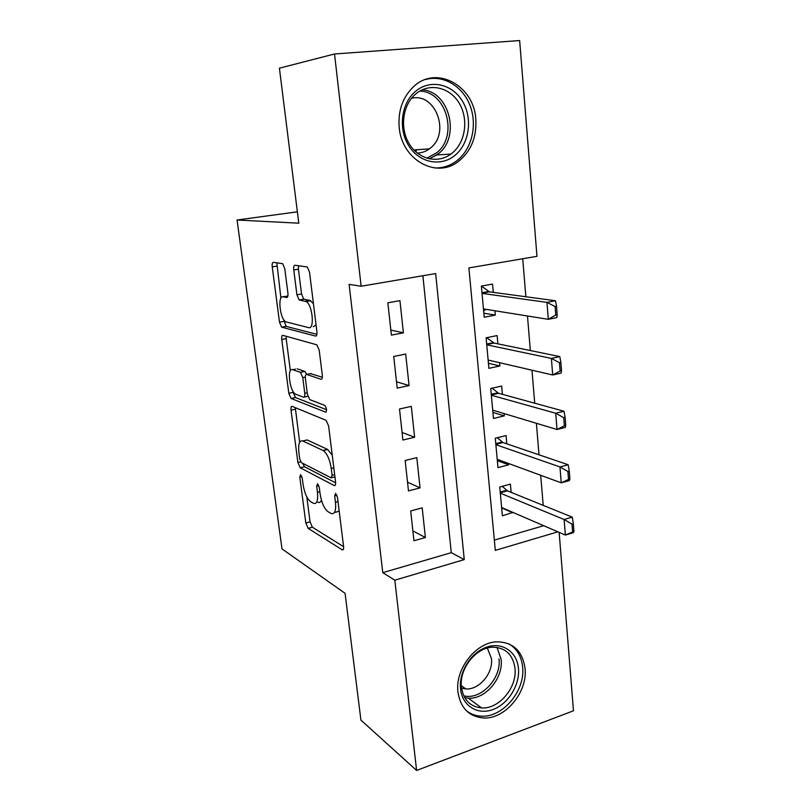<?xml version="1.0" encoding="UTF-8"?>
<svg xmlns="http://www.w3.org/2000/svg" width="811" height="811" viewBox="0 0 811 811"><rect width="100%" height="100%" fill="white"/><g stroke="black" fill="none" stroke-linecap="round" stroke-linejoin="round"><path stroke-width="1.22" d="M300.628 474.628L299.796 477.02L305.828 522.963L308.15 528.356L342.252 549.848C343.357 550.172 343.793 549.047 343.58 546.482L337.488 497.437L335.653 493.402L334.669 495.906L335.47 502.283C336.18 510.818 334.75 514.559 331.172 513.505L328.05 511.711C324.207 508.679 321.561 502.708 320.092 493.787L319.301 487.583L317.577 483.711L316.665 486.164L317.456 492.338C318.196 500.63 316.888 504.29 313.543 503.327L310.623 501.654C307.014 498.785 304.49 493.027 303.061 484.38L302.27 478.358L300.628 474.628M416.773 149.771L415.739 151.769M475.804 119.217C476.807 137.383 470.958 151.495 458.256 161.571C436.359 178.988 401.698 159.929 399.184 127.297C397.927 110.519 402.793 96.914 413.803 86.473C436.612 64.85 474.121 85.844 475.804 119.217M525.031 668.315C527.92 692.199 504.827 719.823 482.92 717.948C468.758 716.437 460.435 707.78 457.951 692.006C454.859 669.004 476.148 642.038 497.102 641.815C513.211 642.241 522.517 651.071 525.031 668.315M284.762 268.654L282.644 263.666L273.348 262.348C272.334 262.5 271.959 264.001 272.232 266.86L279.491 322.17L281.63 327.168L315.52 336.058C316.695 336.078 317.152 334.598 316.898 331.618L309.528 272.212L307.278 266.981L295.022 265.258C293.917 265.4 293.491 266.971 293.764 269.951L296.917 294.788L299.137 299.948L306.092 301.54C312.549 304.551 314.921 329.945 308.585 327.614L285.827 321.855C279.957 319.189 277.342 295.082 283.151 296.796L286.709 297.515C287.773 297.444 288.169 295.964 287.905 293.065L284.762 268.654M559.144 532.371L573.468 710.781L416.611 770.45L360.925 720.117L345.07 593.307L281.995 548.895L237.055 220.004L298.793 223.197L279.41 68.175L334.527 53.982L519.648 40.55L536.973 256.337L468.89 267.914L495.308 550.385L557.887 531.834M416.611 770.45L394.815 580.189L464.267 559.59L435.669 273.56L361.138 286.232L334.527 53.982M361.138 286.232L349.105 284.377L382.782 572.667L394.815 580.189M292.193 406.382C291.159 406.22 290.774 407.467 291.027 410.143L297.89 462.473L300.222 467.785L334.132 485.525C335.308 485.87 335.784 484.654 335.561 481.886L328.607 425.907L326.113 420.331L292.193 406.382M288.817 393.284L281.762 339.495C281.498 336.737 281.883 335.359 282.907 335.369L316.837 344.807L319.21 350.21L322.291 375.037C322.535 377.967 322.068 379.366 320.892 379.254L306.68 374.429C305.565 374.327 305.139 375.696 305.392 378.514L307.399 394.268L309.761 399.62L324.816 405.429C326.833 408.491 327.076 410.721 325.556 412.13L291.058 398.444L288.817 393.284L293.187 392.372L293.045 391.358M494.933 310.765L495.318 315.094L483.853 313.188M493.291 292.365L492.551 284.083L481.369 286.08L484.218 317.233L495.318 315.094M499.566 362.689L499.86 365.984L488.435 363.287M497.883 343.854L497.143 335.572L486.103 337.802L488.891 368.346L499.86 365.984M504.107 413.59L504.31 415.881L492.926 412.424M502.394 394.328L501.654 386.056L490.736 388.51L493.473 418.456L504.31 415.881M508.568 463.486L508.679 464.815L497.336 460.628M506.804 443.83L506.074 435.568L495.288 438.234L497.974 467.602L508.679 464.815M410.69 510.96L413.955 540.755L425.39 537.521L422.196 507.858L410.69 510.96M405.145 460.506L408.48 490.898L420.057 487.887L416.803 457.627L405.145 460.506M399.499 409.018L402.905 440.038L414.614 437.241L411.299 406.362L399.499 409.018M393.73 356.465L397.197 388.124L409.068 385.57L405.682 354.052L393.73 356.465M382.782 572.667L451.271 552.676L422.886 275.74M403.402 332.824L399.945 300.648L387.84 302.817L391.389 335.136L403.402 332.824L390.831 330.067M543.208 505.375L540.704 475.297M539.001 454.809L536.385 423.291M534.723 403.209L531.975 370.201M530.343 350.534L527.474 315.986M525.873 296.755L522.72 258.76M494.345 540.106L543.694 525.7M511.143 492.368L510.403 484.126L499.748 486.995L502.384 515.796L512.927 512.41M297.373 211.833L237.055 220.004M451.271 552.676L464.267 559.59M512.968 512.805L501.664 507.919M425.39 537.521L412.88 530.901M420.057 487.887L407.527 482.17M414.614 437.241L402.074 432.476M409.068 385.57L396.508 381.778M416.266 149.802L415.678 151.373M317.871 502.222C319.453 502.962 320.639 502.283 321.43 500.174M335.612 512.339L339.16 510.94M306.791 496.849L310.055 521.858L312.387 527.241L343.6 546.695M302.544 463.213L304.52 466.751L335.632 482.829M295.285 407.649L299.675 442.198M299.725 458.894L301.368 462.615L331.111 477.851L332.104 475.297L331.253 468.505C329.763 459.361 327.076 453.379 323.214 450.551L302.756 440.951C299.381 440.201 298.093 444.043 298.884 452.477L299.725 458.894M332.236 455.153L327.563 449.416L323.052 450.48M304.439 440.566L307.126 439.947L327.563 449.416M290.368 370.769L286.182 338.674L281.762 339.495M286.141 336.271L286.182 338.674M322.342 377.237L310.501 373.658M326.59 409.717L295.539 397.562L291.159 398.485M292.7 369.694C286.688 367.14 289.598 391.51 295.579 394.146L303.517 397.228C304.601 397.38 305.027 396.062 304.774 393.284L302.767 377.602L300.475 372.34L292.7 369.694L295.386 369.157M306.771 374.408L304.804 371.367L300.313 372.269M297.14 368.802L304.804 371.367M293.187 392.372L295.539 397.562M286.455 296.238L287.875 296.076M313.239 326.762L316.067 324.917M313.431 303.679L309.954 300.415L305.271 301.226M298.56 265.734L298.418 269.211L301.55 294.008L303.78 299.147L309.954 300.415M283.708 319.635L286.08 326.367L316.898 334.335M276.825 262.815L280.91 298.164M573.945 531.55L573.347 523.744L571.998 524.149L572.596 531.955L573.945 531.55L573.428 532.655L565.358 535.057L564.132 519.506L572.221 517.144L507.392 490.848L502.242 486.316M571.998 524.149L564.132 519.506L500.306 493.159M501.624 507.524L565.358 535.057L572.596 531.955M573.347 523.744L572.221 517.144M518.452 668.467C520.044 684.94 508.233 704.039 492.875 709.584C477.537 715.363 462.189 705.834 460.526 688.863C458.641 671.974 471.15 652.196 486.803 647.077C502.425 641.714 517.073 651.912 518.452 668.467M461.439 687.16C463.426 699.863 470.157 706.787 481.622 707.932C499.039 709.28 517.337 687.322 514.995 668.325C512.988 654.69 505.628 647.644 492.916 647.198C476.108 647.198 458.965 668.74 461.439 687.16M487.35 648.07L491.456 658.593C493.321 673.171 479.281 689.948 465.849 688.944L461.56 688.215M466.132 710.487C470.37 713.944 475.287 715.829 480.893 716.143C502.607 718.019 525.508 690.668 522.619 666.987C521.473 656.292 516.85 648.567 508.761 643.802M455.468 154.942C441.569 167.056 419.774 163.244 408.947 146.092C397.907 129.121 401.121 102.977 415.861 91.085C430.428 78.92 452.285 83.989 462.442 101.172C472.813 118.173 469.528 143.06 455.468 154.942M416.023 93.721L415.475 94.188C402.509 105.217 399.651 128.361 409.22 143.841C418.628 159.453 437.869 163.893 450.977 154.049L452.65 152.721C465.676 141.743 468.707 118.71 459.087 102.997C449.669 87.132 429.465 82.489 416.023 93.721M411.512 98.303C435.426 92.221 450.51 132.852 430.54 147.957L429.435 148.839C425.755 151.545 421.72 152.965 417.3 153.086M434.402 167.907C442.208 168.252 449.375 166.093 455.914 161.43L458.316 159.534C472.438 147.48 477.426 123.819 469.782 104.852C462.25 85.834 442.907 74.49 425.339 79.579M415.556 151.606L416.499 149.792M569.89 479.078L569.281 471.11L567.903 471.475L568.521 479.443L569.89 479.078L569.393 480.588L561.232 482.829L559.975 466.943L568.166 464.754L502.982 442.522L497.265 437.747M567.903 471.475L559.975 466.943L495.876 444.671M497.214 459.32L561.232 482.829L568.521 479.443M569.281 471.11L568.166 464.754M565.754 425.481L565.115 417.341L563.736 417.675L564.365 425.826L565.754 425.481L565.277 427.417L557.015 429.485L555.728 413.265L564.02 411.248L498.613 393.294L492.084 388.205M563.736 417.675L555.728 413.265L491.354 395.231M492.723 410.163L557.015 429.485L564.365 425.826M565.115 417.341L564.02 411.248M561.516 370.718L560.867 362.405L559.468 362.71L560.117 371.032L561.516 370.718L561.07 373.111L552.697 374.996L551.389 358.421L559.793 356.597L494.092 343.073L486.671 337.69M559.468 362.71L551.389 358.421L486.742 344.817M488.131 360.043L552.697 374.996L560.117 371.032M488.526 360.885L489.327 360.317M560.867 362.405L559.793 356.597M481.683 286.019L481.744 286.618M557.187 314.769L556.528 306.264L555.109 306.548L555.768 315.053L557.187 314.769L556.772 317.628L548.297 319.321L546.959 302.381L555.464 300.749L489.489 291.859L481.43 286.07M555.109 306.548L546.959 302.381L482.038 293.389M483.457 308.93L548.297 319.321L555.768 315.053M483.944 310.714L486.002 309.336M556.528 306.264L555.464 300.749M301.834 476.533L299.796 477.02M336.96 495.328L334.669 495.906M318.824 485.627L316.665 486.164M319.828 491.74L317.456 492.338M338.005 501.624L335.47 502.283M343.337 549.442L342.13 549.777M312.387 527.241L308.15 528.356M310.055 521.858L305.828 522.963M335.186 485.252L334.122 485.515L335.186 485.262M304.52 466.751L300.222 467.785M300.658 461.814L297.89 462.473M295.376 409.21L291.027 410.143M334.943 476.909L331.841 477.669M334.659 474.668L332.104 475.297M333.818 467.876L331.253 468.505M307.126 439.947L302.756 440.951M321.673 379.092L320.892 379.254M311.221 373.516L306.68 374.429M326.174 411.988L325.556 412.13M307.825 396.315L304.267 397.066M307.207 392.767L304.774 393.284M305.301 377.085L302.767 377.602M287.672 296.035L283.151 296.796M304.084 299.259L299.441 300.06M301.55 294.008L296.917 294.788M298.418 269.211L293.764 269.951M316.158 335.936L315.52 336.058M286.293 326.448L281.843 327.259M283.931 321.369L279.491 322.17M276.733 266.16L272.232 266.86M506.561 490.29L500.205 492.013M507.392 490.848L500.275 492.784M496.991 647.411L501.137 659.404C503.489 678.077 485.454 699.579 468.261 698.17L464.764 697.713M463.77 695.828C480.923 700.369 501.573 678.422 498.998 658.867M422.227 89.798C449.558 91.44 460.638 136.745 438.548 153.644L429.374 158.875M426.748 158.186L436.663 152.803C458.448 136.177 446.719 91.491 419.774 91.085M502.202 442.036L495.785 443.637M503.043 442.542L495.845 444.337L502.982 442.522M496.575 444.154L496.514 443.455M497.772 392.828L491.273 394.308M498.613 393.294L491.324 394.947M492.064 394.785L492.013 394.146M493.25 342.668L486.671 344.016M494.092 343.073L486.722 344.584M487.472 344.432L487.421 343.854M488.638 291.504L481.977 292.71M489.489 291.859L482.028 293.217M482.778 293.075L482.738 292.568M343.266 549.564L342.252 549.848M327.715 449.497L323.214 450.551M304.977 371.438L300.475 372.34M295.427 397.522L291.058 398.444M310.775 300.729L306.092 301.54M303.78 299.147L299.137 299.948M286.08 326.367L281.63 327.168M465.849 688.944L461.317 685.69M481.622 707.932L468.261 698.17L464.703 697.622M429.435 148.839L413.904 149.974M450.977 154.049L436.906 154.942L429.1 158.814M495.886 444.327L495.825 443.627M498.42 393.223L491.314 394.845M491.375 394.947L491.314 394.298M493.777 342.972L486.712 344.422M486.762 344.574L486.712 344.006M489.033 291.727L482.008 293.004M482.069 293.207L482.018 292.7"/></g></svg>
